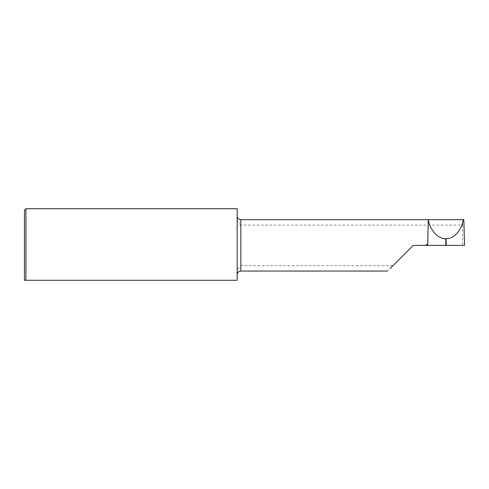 <?xml version="1.0" encoding="UTF-8"?>
<svg xmlns="http://www.w3.org/2000/svg" width="489" height="489" viewBox="0 0 489 489"><rect width="100%" height="100%" fill="white"/><g stroke="black" fill="none" stroke-linecap="round" stroke-linejoin="round"><path stroke-width="0.37" stroke-dasharray="2.44 1.83" d="M24.45 210.191L24.45 280.276L25.917 280.276L25.917 208.724M240.839 219.708L240.839 225.093L462.539 225.093L462.991 219.708L428.419 219.708L427.948 245.38L413.223 245.38M428.407 219.708L427.722 244.482M462.539 225.093L462.68 245.38L464.538 245.38L463.847 219.708L462.991 219.708M446.261 245.38L445.791 245.38M25.917 280.276L237.171 280.276L237.171 273.333C236.78 270.478 238.002 267.923 240.839 265.668L392.93 265.668L387.545 271.053M240.839 225.093C237.996 222.843 236.774 220.288 237.171 217.428L237.171 208.724M237.171 273.333L237.171 217.428M240.839 265.668L240.839 271.053"/><path stroke-width="0.73" d="M25.917 280.276L24.45 280.276L24.45 210.191L25.917 208.724L25.917 280.276L237.171 280.276L237.171 208.724L25.917 208.724M427.722 244.482L426.31 244.482L426.329 245.38L427.716 245.38L428.242 219.708L463.847 219.708L464.55 245.38L446.261 245.38L446.078 238.632C453.67 239.207 461.848 230.16 463.193 219.708M462.68 245.38L427.948 245.38M413.223 245.38L390.167 268.437L413.223 245.38L426.329 245.38M428.333 219.708C429.886 230.111 438.285 239.219 445.791 238.632L445.791 245.38L427.716 245.38M387.545 271.053L240.839 271.053L240.839 219.708C238.614 219.488 237.391 218.265 237.171 216.04M240.839 271.053C238.614 271.273 237.391 272.495 237.171 274.72M428.242 219.708L240.839 219.708"/></g></svg>
